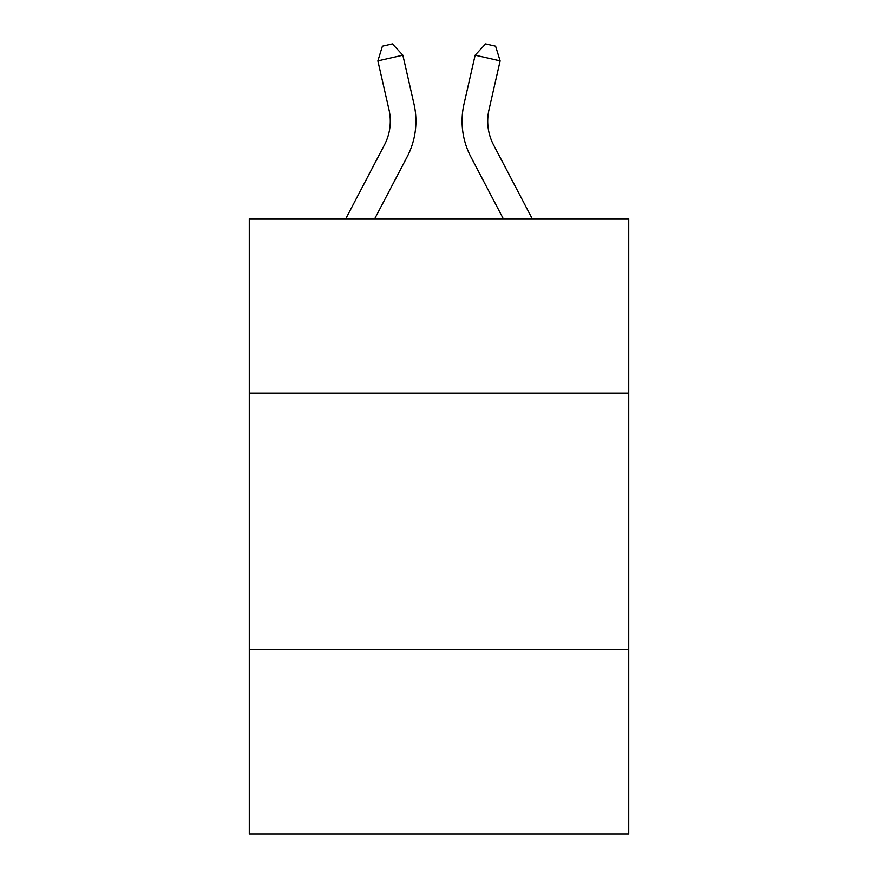 <?xml version="1.0" encoding="UTF-8"?>
<svg xmlns="http://www.w3.org/2000/svg" width="878" height="878" viewBox="0 0 878 878"><rect width="100%" height="100%" fill="white"/><g stroke="black" fill="none" stroke-linecap="round" stroke-linejoin="round"><path stroke-width="1.32" d="M628.725 393.124L628.725 218.787L249.275 218.787L249.275 393.124L628.725 393.124L628.725 834.1L249.275 834.1L249.275 393.124M628.725 649.5L249.275 649.5M413.999 104.065L402.859 55.193L413.999 104.065A76.913 76.913 0 0 1 407.14 156.844L374.697 218.787M532.244 218.787L493.568 144.947A51.275 51.275 0 0 1 488.991 109.761L500.131 60.889L475.141 55.193L464.001 104.065A76.913 76.913 0 0 0 470.86 156.844L503.303 218.787M493.568 144.947A51.275 51.275 0 0 1 488.991 109.761A51.275 51.275 0 0 0 493.568 144.947A51.275 51.275 0 0 1 488.991 109.761A51.275 51.275 0 0 0 493.568 144.947A51.275 51.275 0 0 1 488.991 109.761A51.275 51.275 0 0 0 493.568 144.947A51.275 51.275 0 0 1 488.991 109.761A51.275 51.275 0 0 0 493.568 144.947A51.275 51.275 0 0 1 488.991 109.761A51.275 51.275 0 0 0 493.568 144.947A51.275 51.275 0 0 1 488.991 109.761A51.275 51.275 0 0 0 493.568 144.947A51.275 51.275 0 0 1 488.991 109.761A51.275 51.275 0 0 0 493.568 144.947A51.275 51.275 0 0 1 488.991 109.761A51.275 51.275 0 0 0 493.568 144.947A51.275 51.275 0 0 1 488.991 109.761A51.275 51.275 0 0 0 493.568 144.947A51.275 51.275 0 0 1 488.991 109.761A51.275 51.275 0 0 0 493.568 144.947A51.275 51.275 0 0 1 488.991 109.761A51.275 51.275 0 0 0 493.568 144.947A51.275 51.275 0 0 1 488.991 109.761A51.275 51.275 0 0 0 493.568 144.947A51.275 51.275 0 0 1 488.991 109.761A51.275 51.275 0 0 0 493.568 144.947A51.275 51.275 0 0 1 488.991 109.761A51.275 51.275 0 0 0 493.568 144.947A51.275 51.275 0 0 1 488.991 109.761A51.275 51.275 0 0 0 493.568 144.947A51.275 51.275 0 0 1 488.991 109.761A51.275 51.275 0 0 0 493.568 144.947A51.275 51.275 0 0 1 488.991 109.761M500.131 60.889L495.598 46.183L485.6 43.9L475.141 55.193L464.001 104.065M345.756 218.787L384.432 144.947A51.275 51.275 0 0 0 389.009 109.761L377.869 60.889L382.402 46.183L392.4 43.9L402.859 55.193L377.869 60.889M384.432 144.947A51.275 51.275 0 0 0 389.009 109.761A51.275 51.275 0 0 1 384.432 144.947A51.275 51.275 0 0 0 389.009 109.761A51.275 51.275 0 0 1 384.432 144.947A51.275 51.275 0 0 0 389.009 109.761A51.275 51.275 0 0 1 384.432 144.947A51.275 51.275 0 0 0 389.009 109.761A51.275 51.275 0 0 1 384.432 144.947A51.275 51.275 0 0 0 389.009 109.761A51.275 51.275 0 0 1 384.432 144.947A51.275 51.275 0 0 0 389.009 109.761A51.275 51.275 0 0 1 384.432 144.947"/></g></svg>
